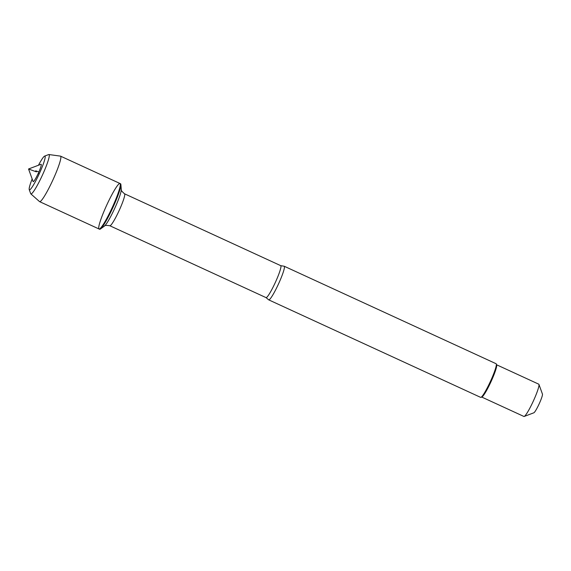 <?xml version="1.0" encoding="UTF-8"?>
<svg xmlns="http://www.w3.org/2000/svg" width="571" height="571" viewBox="0 0 571 571"><rect width="100%" height="100%" fill="white"/><g stroke="black" fill="none" stroke-linecap="round" stroke-linejoin="round"><path stroke-width="0.86" d="M99.611 229.256A25.045 3.012 -65.3 0 0 100.417 229.014A25.045 3.012 -65.3 0 0 112.815 207.758A25.045 3.012 -65.3 0 0 120.888 184.519A25.045 3.012 -65.3 0 0 120.545 183.755L119.989 183.491A25.045 3.012 114.7 0 1 112.251 207.501A25.045 3.012 114.7 0 1 99.054 228.992A25.045 3.012 114.7 0 1 107.541 203.362A25.045 3.012 114.7 0 1 119.989 183.491A25.045 3.012 -65.3 0 1 111.495 209.129A25.045 3.012 -65.3 0 1 99.054 228.992L99.611 229.256M284.037 266.214A18.508 2.227 114.7 0 1 284.201 266.236A18.508 2.227 114.7 0 1 277.927 285.186A18.508 2.227 114.7 0 1 268.727 299.868A18.508 2.227 114.7 0 1 268.606 299.761L266.029 297.612A17.587 2.113 -65.3 0 0 275.301 282.517A17.587 2.113 -65.3 0 0 280.725 265.658L284.037 266.214M268.727 299.868L480.639 397.366A18.508 2.227 -65.3 0 0 480.939 397.359A18.508 2.227 -65.3 0 0 490.396 381.478A18.508 2.227 -65.3 0 0 496.299 363.97A18.508 2.227 -65.3 0 0 496.113 363.734L284.201 266.236M496.584 364.769L538.76 384.176A17.772 2.134 114.7 0 1 538.945 384.397L542.45 394.104A10.364 1.242 114.7 0 1 538.831 404.582A10.364 1.242 114.7 0 1 533.849 412.797L524.199 416.452A17.772 2.134 114.7 0 1 523.907 416.459L481.731 397.059M538.945 384.397A17.772 2.134 114.7 0 1 532.736 402.362A17.772 2.134 114.7 0 1 524.199 416.452M480.939 397.359L481.903 396.995A17.772 2.134 -65.3 0 0 490.446 382.905A17.772 2.134 -65.3 0 0 496.649 364.94L496.299 363.97M48.92 154.541L60.44 156.119A25.045 3.012 114.7 0 1 60.547 156.147A25.045 3.012 114.7 0 1 52.061 181.778A25.045 3.012 114.7 0 1 39.613 201.649A25.045 3.012 114.7 0 1 39.52 201.584L30.827 193.862A21.655 2.605 -65.3 0 0 41.669 176.732A21.655 2.605 -65.3 0 0 48.92 154.541A21.655 2.605 -65.3 0 0 48.656 154.577L44.638 156.097A18.572 2.234 114.7 0 1 38.642 175.097A18.572 2.234 114.7 0 1 29.221 189.593A18.572 2.234 114.7 0 1 32.162 178.98M37.929 174.062A9.564 1.149 114.7 0 1 33.082 181.528L28.55 168.995L41.019 164.277A9.564 1.149 114.7 0 1 37.929 174.062M38.485 165.233A18.572 2.234 114.7 0 1 44.638 156.097M29.221 189.593L30.684 193.64A21.655 2.605 -65.3 0 0 30.827 193.862M38.25 171.75L35.709 170.822L36.423 171.864L28.55 168.995M38.221 173.441L39.199 173.891M280.725 265.658L124.528 193.79A17.587 2.113 114.7 0 1 119.096 210.649A17.587 2.113 114.7 0 1 109.825 225.745C106.285 225.21 104.472 225.338 104.386 226.13A20.67 2.484 -65.3 0 0 114.614 208.586A20.67 2.484 -65.3 0 0 121.28 189.408L120.888 184.519M266.029 297.612L109.825 225.745M104.386 226.13L100.417 229.014M124.528 193.79C121.816 191.449 120.731 189.986 121.28 189.408M39.613 201.649L99.054 228.992M60.547 156.147L119.989 183.491"/></g></svg>
